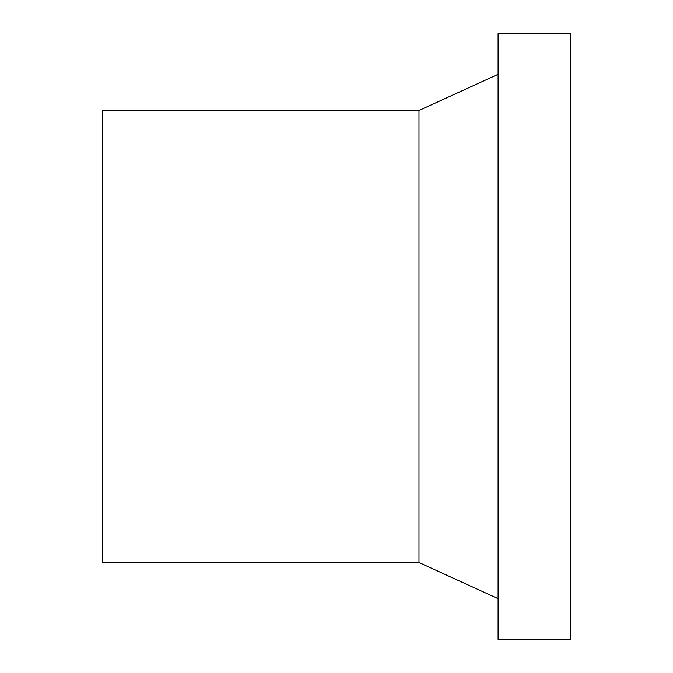 <?xml version="1.0" encoding="UTF-8"?>
<svg xmlns="http://www.w3.org/2000/svg" width="673" height="673" viewBox="0 0 673 673"><rect width="100%" height="100%" fill="white"/><g stroke="black" fill="none" stroke-linecap="round" stroke-linejoin="round"><path stroke-width="1.01" d="M418.993 110.49L102.582 110.49L102.582 562.51L418.993 562.51L418.993 110.49L498.096 74.333M498.096 598.667L418.993 562.51M498.096 33.65L498.096 639.35L570.418 639.35L570.418 33.65L498.096 33.65"/></g></svg>
